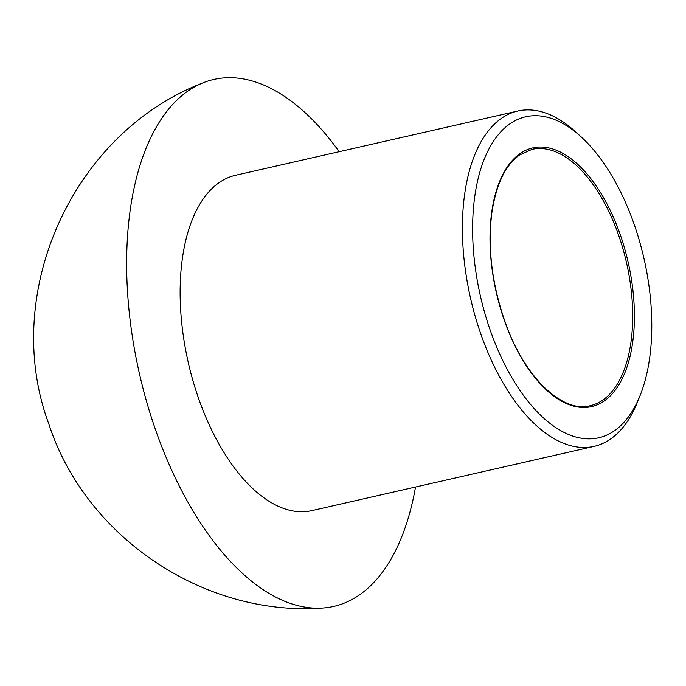 <?xml version="1.0" encoding="UTF-8"?>
<svg xmlns="http://www.w3.org/2000/svg" width="686" height="686" viewBox="0 0 686 686"><rect width="100%" height="100%" fill="white"/><g stroke="black" fill="none" stroke-linecap="round" stroke-linejoin="round"><path stroke-width="1.03" d="M509.466 124.157A164.589 83.915 77.2 0 0 502.495 359.97A164.589 83.915 77.2 0 0 640.115 395.488A164.589 83.915 77.2 0 0 581.265 136.986A164.589 83.915 77.2 0 0 509.466 124.157M581.265 136.986L575.94 132.106A171.954 87.679 77.2 0 0 517.844 111.021A171.954 87.679 77.2 0 0 500.926 118.712A171.954 87.679 77.2 0 0 474.969 315.543A171.954 87.679 77.2 0 0 594.179 446.354A171.954 87.679 77.2 0 0 637.423 402.193L640.115 395.488M339.184 151.692A270.215 137.775 77.2 0 0 202.181 83.178A270.215 137.775 77.2 0 0 187.167 91.564A270.215 137.775 77.2 0 0 154.762 427.558A270.215 137.775 77.2 0 0 321.674 608.096A270.215 137.775 77.2 0 0 415.527 487.026M517.844 111.021L235.555 175.282A171.954 87.679 77.2 0 0 218.645 182.973A171.954 87.679 77.2 0 0 192.689 379.804A171.954 87.679 77.2 0 0 311.898 510.616L594.179 446.354M519.696 153.87A132.655 67.64 77.2 0 0 532.859 374.95A132.655 67.64 77.2 0 0 634.018 303.015A132.655 67.64 77.2 0 0 519.696 153.87M590.337 405.658A131.42 67.014 77.2 0 0 626.498 262.635A131.42 67.014 77.2 0 0 531.993 149.368L519.379 155.105C505.239 165.36 496.047 184.723 491.793 213.217C487.497 248.632 492.111 285.367 505.625 323.432C525.244 378.766 563.472 413.435 590.337 405.658M321.674 608.096C202.867 616.457 85.236 536.272 48.92 424.24C0.454 294.817 71.327 133.959 202.173 83.178"/></g></svg>
